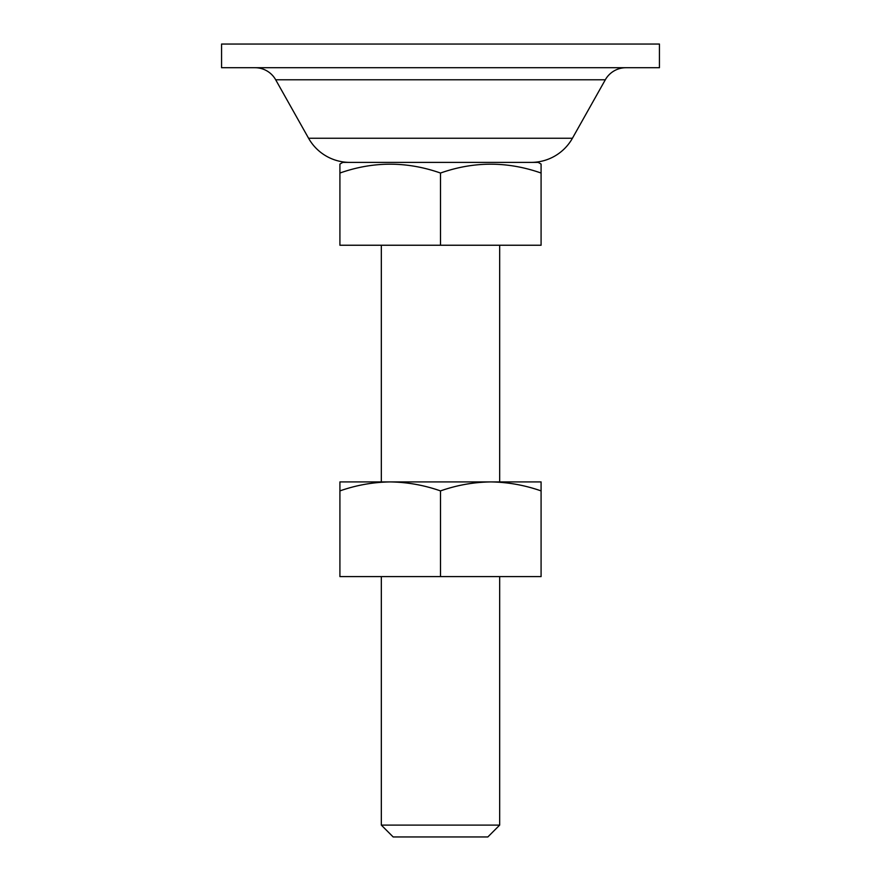 <?xml version="1.0" encoding="UTF-8"?>
<svg xmlns="http://www.w3.org/2000/svg" width="881" height="881" viewBox="0 0 881 881"><rect width="100%" height="100%" fill="white"/><g stroke="black" fill="none" stroke-linecap="round" stroke-linejoin="round"><path stroke-width="1.32" d="M381.33 245.237L381.33 481.918M381.33 576.592L381.33 825.112L499.67 825.112L499.67 576.592M499.67 245.237L499.67 481.918M499.67 825.112L487.843 836.95L393.157 836.95L381.33 825.112M538.203 162.39L342.797 162.39L339.912 164.064L339.912 173.039C373.357 161.245 406.89 161.245 440.5 173.039C473.945 161.245 507.478 161.245 541.088 173.039L541.088 164.064L538.203 162.39M531.155 162.39A47.343 47.343 0 0 0 572.419 138.262L308.581 138.262A47.343 47.343 0 0 0 349.845 162.39M572.419 138.262L605.313 79.786A23.666 23.666 0 0 1 625.939 67.716M308.581 138.262L275.687 79.786A23.666 23.666 0 0 0 255.061 67.716M659.44 44.05L221.56 44.05L221.56 67.716L659.44 67.716L659.44 44.05M541.088 170L541.088 245.237L339.912 245.237L339.912 170M440.5 245.237L440.5 173.039M339.912 490.904L339.912 576.592L541.088 576.592L541.088 481.918L339.912 481.918L339.912 490.904C356.287 485.156 373.059 482.16 390.206 481.918C407.308 482.16 424.08 485.145 440.5 490.904C456.887 485.156 473.648 482.16 490.794 481.918C507.908 482.16 524.669 485.145 541.088 490.904M440.5 576.592L440.5 490.904M605.313 79.786L275.687 79.786"/></g></svg>
